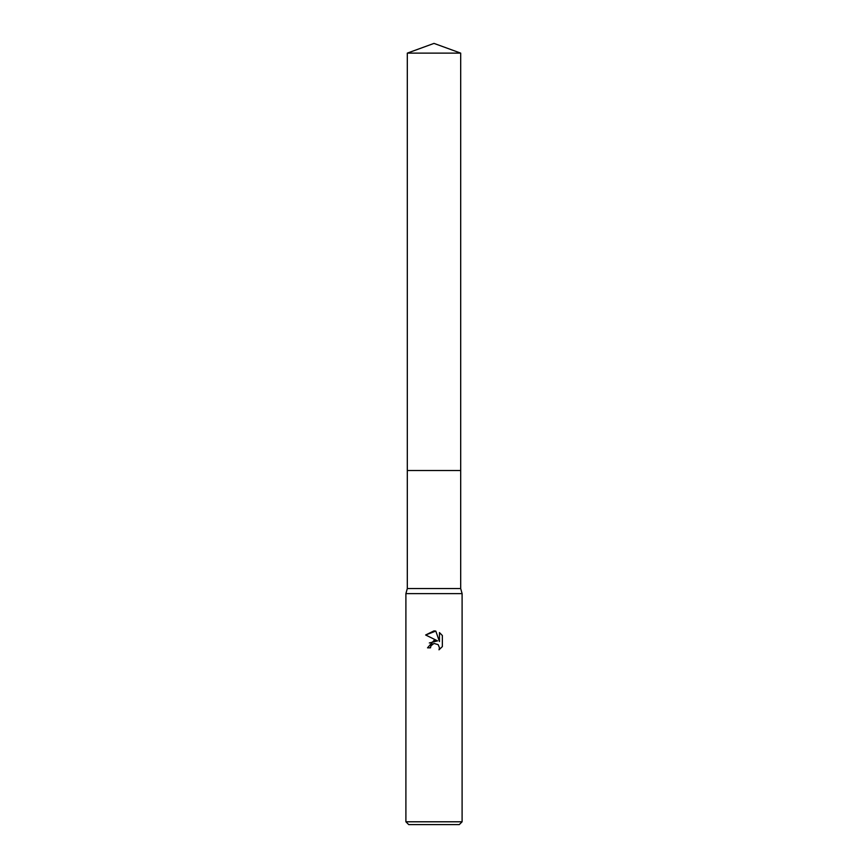 <?xml version="1.0" encoding="UTF-8"?>
<svg xmlns="http://www.w3.org/2000/svg" width="868" height="868" viewBox="0 0 868 868"><rect width="100%" height="100%" fill="white"/><g stroke="black" fill="none" stroke-linecap="round" stroke-linejoin="round"><path stroke-width="1.3" d="M407.309 53.122L460.691 53.122L434 43.4L407.309 53.122L407.309 588.558L460.691 588.558L462.101 593.614L462.101 821.79L405.899 821.79L408.709 824.6L459.291 824.6L462.101 821.79M407.309 588.558L405.899 593.614L462.101 593.614M434 643.427L430.962 645.792L430.485 647.832L427.533 647.832L434 640.443L437.58 640.877L425.645 634.996L434 630.884L435.812 631.079L439.458 641.571L439.458 632.588L442.354 635.517L442.354 646.595L438.991 649.817L439.468 647.81L438.156 644.631L434 643.427L438.156 644.631L439.468 647.81L438.991 649.817L442.354 646.595M430.485 647.832L430.788 646.193M435.812 631.079L425.645 634.996M442.354 635.517L439.458 632.588M437.58 640.877L429.324 642.96M430.962 645.792L432.655 643.958M407.309 470.532L460.691 470.532L460.691 588.558M460.691 53.122L460.691 470.532M405.899 593.614L405.899 821.79"/></g></svg>

